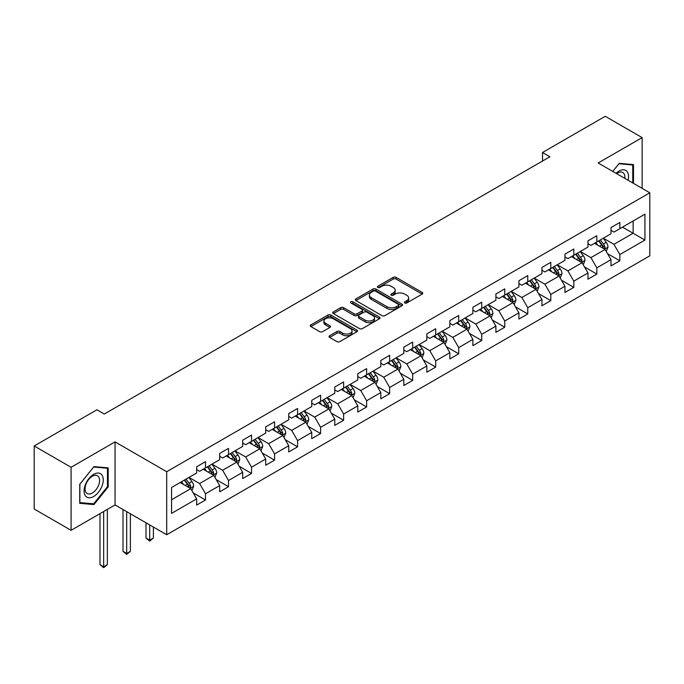 <?xml version="1.0" encoding="UTF-8"?>
<svg xmlns="http://www.w3.org/2000/svg" width="684" height="684" viewBox="0 0 684 684"><rect width="100%" height="100%" fill="white"/><g stroke="black" fill="none" stroke-linecap="round" stroke-linejoin="round"><path stroke-width="1.03" d="M404.748 302.969A1.436 0.829 0 0 0 406.783 302.969L422.165 294.086A2.052 1.18 0 0 0 422.772 293.248A2.052 1.18 0 0 0 422.165 292.419L396.096 277.362A2.052 1.18 0 0 0 393.206 277.362L377.816 286.245A1.436 0.829 0 0 0 377.397 286.835A1.436 0.829 0 0 0 377.816 287.417A1.436 0.829 0 0 0 379.842 287.417L381.834 286.271A6.558 3.788 0 0 1 391.103 286.271L393.274 287.519A6.558 3.788 0 0 1 395.198 290.196A6.558 3.788 0 0 1 393.274 292.872L391.282 294.026A1.436 0.829 0 0 0 390.863 294.607A1.436 0.829 0 0 0 391.282 295.197A1.436 0.829 0 0 0 393.309 295.197L395.301 294.043A6.558 3.788 0 0 1 404.569 294.043L406.741 295.3A6.558 3.788 0 0 1 408.664 297.976A6.558 3.788 0 0 1 406.741 300.652L404.748 301.798A1.436 0.829 0 0 0 404.329 302.388A1.436 0.829 0 0 0 404.748 302.969L404.748 301.798M329.62 335.733A2.052 1.18 0 0 0 329.021 336.571A2.052 1.18 0 0 0 329.62 337.4L336.93 341.624A2.052 1.18 0 0 0 339.828 341.624L356.92 331.757A2.052 1.18 0 0 0 357.518 330.919A2.052 1.18 0 0 0 356.92 330.09L330.851 315.033A2.052 1.18 0 0 0 327.952 315.033L310.861 324.9A2.052 1.18 0 0 0 310.262 325.738A2.052 1.18 0 0 0 310.861 326.576L319.702 331.672A2.052 1.18 0 0 0 322.591 331.672L329.91 327.448A2.052 1.18 0 0 0 330.509 326.619A2.052 1.18 0 0 0 329.91 325.781L325.524 323.25A5.481 3.163 0 0 1 323.925 321.01A5.481 3.163 0 0 1 327.303 318.094A5.481 3.163 0 0 1 333.279 318.778L350.439 328.688A5.481 3.163 0 0 1 352.046 330.919A5.481 3.163 0 0 1 348.66 333.843A5.481 3.163 0 0 1 342.693 333.159L339.828 331.509A2.052 1.18 0 0 0 336.93 331.509L329.62 335.733L329.62 337.4M115.057 441.89L71.085 467.283L34.2 445.985L34.2 509.024L71.085 530.322L115.057 504.937L166.708 534.751L166.708 471.712L115.057 441.89L115.057 504.937M642.131 188.365L642.131 137.595L598.158 162.98L649.8 192.794L166.708 471.712M642.131 137.595L605.237 116.297L542.523 152.498L542.523 161.022M34.2 445.985L96.914 409.776L104.293 414.034L549.902 156.764L542.523 152.498M381.98 315.623A2.052 1.18 0 0 0 384.87 315.623L401.961 305.757A2.052 1.18 0 0 0 402.568 304.919A2.052 1.18 0 0 0 401.961 304.081L375.892 289.033A2.052 1.18 0 0 0 372.994 289.033L355.911 298.899A2.052 1.18 0 0 0 355.304 299.729A2.052 1.18 0 0 0 355.911 300.567L381.98 315.623M351.482 303.286A1.436 0.829 0 0 1 352.935 303.482L352.935 301.781L379.44 317.085A2.052 1.18 0 0 1 380.039 317.923A2.052 1.18 0 0 1 379.44 318.753L362.349 328.619A2.052 1.18 0 0 1 359.459 328.619L333.382 313.571L333.382 311.895A2.052 1.18 0 0 0 332.783 312.733A2.052 1.18 0 0 0 333.382 313.571M333.382 311.895L340.7 307.672A2.052 1.18 0 0 1 343.599 307.672L354.167 313.776A2.052 1.18 0 0 0 357.065 313.776L361.921 310.981A2.052 1.18 0 0 0 362.52 310.143A2.052 1.18 0 0 0 361.921 309.305L350.909 302.952A1.436 0.829 0 0 1 350.49 302.362A1.436 0.829 0 0 1 351.371 301.601A1.436 0.829 0 0 1 352.935 301.781M166.708 534.751L649.8 255.842L649.8 192.794M193.187 492.882L205.508 499.995L205.508 493.771L219.675 485.597L219.675 491.813L228.533 486.7L228.533 480.484L242.692 472.311L242.692 478.526L251.55 473.414L251.55 467.198L265.717 459.015L265.717 465.24L274.566 460.127L274.566 453.902L288.733 445.729L288.733 451.944L297.583 446.832L297.583 440.616L311.75 432.433L311.75 438.658L320.608 433.545L320.608 427.329L334.767 419.147L334.767 425.363L343.624 420.258L343.624 414.034L357.792 405.86L357.792 412.076L366.641 406.963L366.641 400.747L380.808 392.565L380.808 398.789L389.658 393.676L389.658 387.46L403.825 379.278L403.825 385.494L412.683 380.389L412.683 374.165L426.842 365.991L426.842 372.207L435.699 367.094L435.699 360.878L449.867 352.696L449.867 358.92L458.716 353.808L458.716 347.592L472.883 339.409L472.883 345.625L481.733 340.521L481.733 334.296L495.9 326.123L495.9 332.339L504.749 327.226L504.749 321.01L518.917 312.827L518.917 319.052L527.774 313.939L527.774 307.723L541.933 299.541L541.933 305.757L550.791 300.652L550.791 294.428L564.958 286.254L564.958 292.47L573.808 287.357L573.808 281.141L587.975 272.959L587.975 279.183L596.824 274.07L596.824 267.846L610.992 259.672L610.992 265.888L619.849 260.775L619.849 254.559L644.926 240.075L644.926 214.178L633.127 220.992L633.127 233.261L644.926 240.075M205.508 499.995L196.659 505.108L196.659 498.884L171.573 513.368L171.573 487.47L196.659 472.986L196.659 466.77L205.508 461.657L205.508 467.873L219.675 459.699L219.675 453.475L228.533 448.371L228.533 454.586L242.692 446.404L242.692 440.188L251.55 435.075L251.55 441.3L265.717 433.117L265.717 426.901L274.566 421.789L274.566 428.004L288.733 419.831L288.733 413.606L297.583 408.502L297.583 414.718L311.75 406.535L311.75 400.32L320.608 395.207L320.608 401.431L334.767 393.249L334.767 387.033L343.624 381.92L343.624 388.136L357.792 379.962L357.792 373.738L366.641 368.633L366.641 374.849L380.808 366.667L380.808 360.451L389.658 355.338L389.658 361.562L403.825 353.38L403.825 347.164L412.683 342.051L412.683 348.267L426.842 340.093L426.842 333.869L435.699 328.765L435.699 334.98L449.867 326.798L449.867 320.582L458.716 315.469L458.716 321.694L472.883 313.511L472.883 307.296L481.733 302.183L481.733 308.398L495.9 300.225L495.9 294L504.749 288.887L504.749 295.112L518.917 286.929L518.917 280.714L527.774 275.601L527.774 281.817L541.933 273.643L541.933 267.427L550.791 262.314L550.791 268.53L564.958 260.356L564.958 254.132L573.808 249.019L573.808 255.243L587.975 247.061L587.975 240.845L596.824 235.732L596.824 241.948L610.992 233.774L610.992 227.558L619.849 222.445L619.849 228.661L644.926 214.178M203.148 469.241L213.776 475.371L199.608 483.554L188.989 477.415M196.659 469.583L199.608 471.285L205.508 467.873M199.608 483.554L205.508 493.771M213.776 475.371L219.675 485.597M226.173 455.946L236.792 462.085L222.625 470.259L212.006 464.128M219.675 456.288L222.625 457.998L228.533 454.586M222.625 470.259L228.533 480.484M236.792 462.085L242.692 472.311M249.19 442.659L259.809 448.789L245.65 456.972L235.022 450.841M242.692 443.001L245.65 444.703L251.55 441.3M245.65 456.972L251.55 467.198M259.809 448.789L265.717 459.015M272.206 429.372L282.834 435.503L268.667 443.685L258.039 437.546M265.717 429.714L268.667 431.416L274.566 428.004M268.667 443.685L274.566 453.902M282.834 435.503L288.733 445.729M295.223 416.077L305.851 422.216L291.683 430.39L281.056 424.26M288.733 416.419L291.683 418.129L297.583 414.718M291.683 430.39L297.583 440.616M305.851 422.216L311.75 432.433M318.24 402.791L328.867 408.921L314.7 417.103L304.081 410.973M311.75 403.132L314.7 404.834L320.608 401.431M314.7 417.103L320.608 427.329M328.867 408.921L334.767 419.147M341.265 389.504L351.884 395.634L337.725 403.817L327.097 397.678M334.767 389.846L337.725 391.547L343.624 388.136M337.725 403.817L343.624 414.034M351.884 395.634L357.792 405.86M364.281 376.209L374.909 382.347L360.742 390.521L350.114 384.391M357.792 376.551L360.742 378.252L366.641 374.849M360.742 390.521L366.641 400.747M374.909 382.347L380.808 392.565M387.298 362.922L397.926 369.052L383.758 377.235L373.131 371.104M380.808 363.264L383.758 364.965L389.658 361.562M383.758 377.235L389.658 387.46M397.926 369.052L403.825 379.278M410.314 349.635L420.942 355.766L406.775 363.948L396.156 357.809M403.825 349.977L406.775 351.679L412.683 348.267M406.775 363.948L412.683 374.165M420.942 355.766L426.842 365.991M433.34 336.34L443.959 342.479L429.791 350.653L419.172 344.522M426.842 336.682L429.791 338.383L435.699 334.98M429.791 350.653L435.699 360.878M443.959 342.479L449.867 352.696M456.356 323.053L466.975 329.184L452.817 337.366L442.189 331.227M449.867 323.395L452.817 325.097L458.716 321.694M452.817 337.366L458.716 347.592M466.975 329.184L472.883 339.409M479.373 309.767L490 315.897L475.833 324.079L465.206 317.94M472.883 310.1L475.833 311.81L481.733 308.398M475.833 324.079L481.733 334.296M490 315.897L495.9 326.123M502.389 296.471L513.017 302.61L498.85 310.784L488.231 304.654M495.9 296.813L498.85 298.515L504.749 295.112M498.85 310.784L504.749 321.01M513.017 302.61L518.917 312.827M525.415 283.185L536.034 289.315L521.866 297.497L511.247 291.358M518.917 283.527L521.866 285.228L527.774 281.817M521.866 297.497L527.774 307.723M536.034 289.315L541.933 299.541M548.431 269.898L559.05 276.028L544.891 284.211L534.264 278.072M541.933 270.231L544.891 271.941L550.791 268.53M544.891 284.211L550.791 294.428M559.05 276.028L564.958 286.254M571.448 256.603L582.075 262.742L567.908 270.915L557.28 264.785M564.958 256.945L567.908 258.646L573.808 255.243M567.908 270.915L573.808 281.141M582.075 262.742L587.975 272.959M594.464 243.316L605.092 249.446L590.925 257.629L580.297 251.49M587.975 243.658L590.925 245.359L596.824 241.948M590.925 257.629L596.824 267.846M605.092 249.446L610.992 259.672M622.5 227.131L633.127 233.261L613.941 244.333L603.322 238.203M610.992 230.363L613.941 232.073L619.849 228.661M613.941 244.333L619.849 254.559M71.085 467.283L71.085 530.322M171.573 499.739L190.759 488.667L180.131 482.528M190.759 488.667L196.659 498.884M607.529 253.67L619.849 260.775M584.504 266.957L596.824 274.07M561.487 280.243L573.808 287.357M538.47 293.539L550.791 300.652M515.454 306.825L527.774 313.939M492.429 320.112L504.749 327.226M469.412 333.407L481.733 340.521M446.396 346.694L458.716 353.808M423.379 359.981L435.699 367.094M400.362 373.276L412.683 380.389M377.337 386.563L389.658 393.676M354.321 399.849L366.641 406.963M331.304 413.145L343.624 420.258M308.287 426.431L320.608 433.545M285.262 439.718L297.583 446.832M262.246 453.013L274.566 460.127M239.229 466.3L251.55 473.414M216.212 479.587L228.533 486.7M633.495 183.38L633.495 164.605L619.259 163.331L612.761 171.41L618.96 163.75L632.76 164.989L632.76 182.961M79.72 503.313L93.956 504.578L108.2 486.871L108.2 467.882L93.956 466.608L79.72 484.323L79.72 503.313M107.465 486.444L108.2 486.871M92.451 503.715L93.956 504.578M405.321 303.174L406.741 302.354A6.558 3.788 0 0 0 408.664 299.678L408.664 297.976M395.198 290.196L395.198 291.906A6.558 3.788 0 0 1 393.274 294.582L391.855 295.394M422.139 294.103L396.096 279.063A2.052 1.18 0 0 0 393.206 279.063L378.389 287.622M401.935 305.765L375.892 290.734A2.052 1.18 0 0 0 372.994 290.734L355.937 300.584M398.344 305.5A1.436 0.829 0 0 0 398.763 304.919A1.436 0.829 0 0 0 398.344 304.329L375.456 291.119A1.436 0.829 0 0 0 373.43 291.119L371.335 292.333A6.558 3.788 0 0 0 369.411 295.009A6.558 3.788 0 0 0 371.335 297.685L386.973 306.714A6.558 3.788 0 0 0 396.241 306.714L398.344 305.5L398.344 307.202A1.436 0.829 0 0 0 398.763 306.62L398.763 304.919M369.411 295.009L369.411 296.711A6.558 3.788 0 0 0 371.335 299.387L371.335 297.685M398.344 307.202L396.241 308.416A6.558 3.788 0 0 1 386.973 308.416L371.335 299.387M333.416 313.588L340.7 309.382L340.7 307.672M362.52 310.143L362.52 311.844A2.052 1.18 0 0 1 361.921 312.682L357.065 315.486A2.052 1.18 0 0 1 354.167 315.486L343.599 309.382A2.052 1.18 0 0 0 340.7 309.382M352.935 303.482L379.415 318.77M365.136 320.112A5.481 3.163 0 0 0 371.113 320.796A5.481 3.163 0 0 0 374.49 317.88A5.481 3.163 0 0 0 372.891 315.64L366.838 312.152A2.052 1.18 0 0 0 363.948 312.152L359.091 314.948A2.052 1.18 0 0 0 358.493 315.786A2.052 1.18 0 0 0 359.091 316.624L365.136 320.112L365.136 321.822A5.481 3.163 0 0 0 371.113 322.506A5.481 3.163 0 0 0 374.49 319.582L374.49 317.88M358.493 315.786L358.493 317.487A2.052 1.18 0 0 0 359.091 318.325L359.091 316.624M365.136 321.822L359.091 318.325M352.046 330.919L352.046 332.629A5.481 3.163 0 0 1 348.66 335.545A5.481 3.163 0 0 1 342.693 334.861L339.828 333.211A2.052 1.18 0 0 0 336.93 333.211L329.645 337.417M323.925 321.01L323.925 322.72A5.481 3.163 0 0 0 325.524 324.951L325.524 323.25M329.91 325.781L329.91 327.448L325.524 324.951M356.894 331.774L330.851 316.735A2.052 1.18 0 0 0 327.952 316.735L310.887 326.593M606.255 251.464L608.008 247.044A5.532 3.189 -120 0 0 606.246 242.341L603.202 238.271M597.893 245.291L595.824 242.529M604.237 248.95L605.024 247.283A5.532 3.189 -120 0 0 603.442 243.957L600.398 239.887M599.013 240.691L602.39 245.197A2.813 1.624 60 0 1 602.903 246.052L605.024 247.283M598.628 240.913L601.672 244.975A5.532 3.189 60 0 1 603.254 248.301M631.845 164.459L632.76 164.989M628.092 180.26A13.56 7.832 120 0 0 625.74 170.401A13.56 7.832 120 0 0 616.028 173.3M624.808 178.37A10.269 5.925 120 0 0 622.748 172.479A10.269 5.925 120 0 0 616.617 173.642M93.665 496.499A13.56 7.832 120 0 0 103.258 479.886A13.56 7.832 120 0 0 93.665 474.354A13.56 7.832 120 0 0 84.072 490.967A13.56 7.832 120 0 0 93.665 496.499M92.323 493.036A10.269 5.925 120 0 0 99.026 483.981A10.269 5.925 120 0 0 97.453 475.756A10.269 5.925 120 0 0 92.323 476.261A10.269 5.925 120 0 0 85.611 485.315A10.269 5.925 120 0 0 87.184 493.54A10.269 5.925 120 0 0 92.323 493.036M79.866 484.195L93.665 467.027L107.465 468.266L107.465 486.657L93.665 503.817L79.866 502.586L79.866 484.195M106.55 467.736L107.465 468.266M583.238 264.759L584.991 260.339A5.532 3.189 -120 0 0 583.23 255.628L580.186 251.558M574.876 258.586L572.807 255.825M581.22 262.246L582.007 260.57A5.532 3.189 -120 0 0 580.425 257.244L577.381 253.183M575.996 253.978L579.374 258.492A2.813 1.624 60 0 1 579.887 259.347L582.007 260.57M575.612 254.2L578.655 258.27A5.532 3.189 60 0 1 580.237 261.596M560.222 278.046L561.974 273.626A5.532 3.189 -120 0 0 560.213 268.915L557.161 264.853M551.851 271.873L549.791 269.111M558.195 275.532L558.99 273.865A5.532 3.189 -120 0 0 557.409 270.539L554.365 266.469M552.971 267.273L556.357 271.779A2.813 1.624 60 0 1 556.87 272.634L558.99 273.865M552.587 267.495L555.639 271.557A5.532 3.189 60 0 1 557.221 274.882M537.196 291.333L538.958 286.912A5.532 3.189 -120 0 0 537.188 282.21L534.144 278.14M528.835 285.16L526.765 282.398M535.179 288.828L535.974 287.152A5.532 3.189 -120 0 0 534.384 283.826L531.34 279.756M529.955 280.56L533.332 285.066A2.813 1.624 60 0 1 533.845 285.929L535.974 287.152M529.57 280.782L532.614 284.843A5.532 3.189 60 0 1 534.204 288.169M514.18 304.628L515.941 300.208A5.532 3.189 -120 0 0 514.171 295.497L511.128 291.427M505.818 298.455L503.749 295.693M512.162 302.114L512.949 300.438A5.532 3.189 -120 0 0 511.367 297.113L508.323 293.051M506.938 293.846L510.315 298.361A2.813 1.624 60 0 1 510.828 299.216L512.949 300.438M506.553 294.069L509.597 298.138A5.532 3.189 60 0 1 511.179 301.464M491.163 317.915L492.916 313.494A5.532 3.189 -120 0 0 491.155 308.783L488.111 304.722M482.801 311.742L480.732 308.98M489.146 315.401L489.932 313.734A5.532 3.189 -120 0 0 488.35 310.408L485.307 306.338M483.921 307.142L487.299 311.647A2.813 1.624 60 0 1 487.812 312.502L489.932 313.734M483.537 307.364L486.581 311.425A5.532 3.189 60 0 1 488.162 314.751M468.147 331.21L469.899 326.781A5.532 3.189 -120 0 0 468.138 322.078L465.086 318.009M459.785 325.028L457.716 322.267M466.12 328.696L466.916 327.02A5.532 3.189 -120 0 0 465.334 323.694L462.29 319.625M460.905 320.428L464.282 324.934A2.813 1.624 60 0 1 464.795 325.798L466.916 327.02M460.512 320.651L463.564 324.712A5.532 3.189 60 0 1 465.146 328.038M445.13 344.497L446.883 340.076A5.532 3.189 -120 0 0 445.113 335.365L442.069 331.295M436.76 338.323L434.691 335.562M443.104 341.983L443.899 340.307A5.532 3.189 -120 0 0 442.317 336.981L439.265 332.92M437.88 333.715L441.257 338.229A2.813 1.624 60 0 1 441.77 339.084L443.899 340.307M437.495 333.937L440.539 338.007A5.532 3.189 60 0 1 442.129 341.333M422.105 357.783L423.866 353.363A5.532 3.189 -120 0 0 422.096 348.652L419.053 344.591M413.743 351.61L411.674 348.849M420.087 355.27L420.874 353.602A5.532 3.189 -120 0 0 419.292 350.276L416.248 346.207M414.863 347.01L418.24 351.516A2.813 1.624 60 0 1 418.753 352.371L420.874 353.602M414.478 347.233L417.522 351.294A5.532 3.189 60 0 1 419.104 354.62M399.088 371.079L400.841 366.65A5.532 3.189 -120 0 0 399.08 361.947L396.036 357.877M390.726 364.897L388.657 362.135M397.071 368.565L397.857 366.889A5.532 3.189 -120 0 0 396.275 363.563L393.232 359.493M391.846 360.297L395.224 364.811A2.813 1.624 60 0 1 395.737 365.666L397.857 366.889M391.462 360.519L394.506 364.589A5.532 3.189 60 0 1 396.087 367.915M376.072 384.365L377.825 379.945A5.532 3.189 -120 0 0 376.063 375.234L373.019 371.173M367.71 378.192L365.641 375.43M374.045 381.852L374.841 380.176A5.532 3.189 -120 0 0 373.259 376.85L370.215 372.789M368.83 373.584L372.207 378.098A2.813 1.624 60 0 1 372.72 378.953L374.841 380.176M368.445 373.806L371.489 377.876A5.532 3.189 60 0 1 373.071 381.202M353.055 397.652L354.808 393.232A5.532 3.189 -120 0 0 353.047 388.521L349.994 384.459M344.685 391.479L342.616 388.717M351.029 395.138L351.824 393.471A5.532 3.189 -120 0 0 350.242 390.145L347.19 386.075M345.805 386.879L349.191 391.385A2.813 1.624 60 0 1 349.695 392.24L351.824 393.471M345.42 387.101L348.472 391.162A5.532 3.189 60 0 1 350.054 394.488M330.03 410.947L331.791 406.518A5.532 3.189 -120 0 0 330.021 401.816L326.978 397.746M321.668 404.766L319.599 402.004M328.012 408.433L328.807 406.758A5.532 3.189 -120 0 0 327.217 403.432L324.173 399.37M322.788 400.166L326.165 404.68A2.813 1.624 60 0 1 326.678 405.535L328.807 406.758M322.403 400.388L325.447 404.458A5.532 3.189 60 0 1 327.029 407.784M307.013 424.234L308.766 419.814A5.532 3.189 -120 0 0 307.005 415.102L303.961 411.041M298.651 418.061L296.582 415.299M304.996 421.72L305.782 420.044A5.532 3.189 -120 0 0 304.2 416.718L301.157 412.657M299.772 413.452L303.149 417.967A2.813 1.624 60 0 1 303.662 418.822L305.782 420.044M299.387 413.675L302.431 417.744A5.532 3.189 60 0 1 304.012 421.07M283.997 437.521L285.75 433.1A5.532 3.189 -120 0 0 283.988 428.389L280.944 424.328M275.635 431.347L273.566 428.586M281.97 435.007L282.766 433.34A5.532 3.189 -120 0 0 281.184 430.014L278.14 425.944M276.755 426.748L280.132 431.253A2.813 1.624 60 0 1 280.645 432.108L282.766 433.34M276.37 426.97L279.414 431.031A5.532 3.189 60 0 1 280.996 434.357M260.98 450.816L262.733 446.387A5.532 3.189 -120 0 0 260.972 441.684L257.919 437.615M252.61 444.634L250.541 441.873M258.954 448.302L259.749 446.626A5.532 3.189 -120 0 0 258.167 443.3L255.115 439.239M253.73 440.034L257.116 444.549A2.813 1.624 60 0 1 257.62 445.404L259.749 446.626M253.345 440.257L256.397 444.326A5.532 3.189 60 0 1 257.979 447.652M237.955 464.103L239.716 459.682A5.532 3.189 -120 0 0 237.947 454.971L234.903 450.91M229.593 457.929L227.524 455.168M235.937 461.589L236.732 459.913A5.532 3.189 -120 0 0 235.142 456.587L232.098 452.526M230.713 453.321L234.09 457.835A2.813 1.624 60 0 1 234.603 458.69L236.732 459.913M230.328 453.543L233.372 457.613A5.532 3.189 60 0 1 234.954 460.939M149.702 524.936L149.702 540.189L153.396 538.06L153.396 527.065M153.396 538.06L149.702 541.121L146.017 538.06L146.017 522.807M146.017 538.06L149.702 540.189L149.702 541.121M214.938 477.389L216.7 472.969A5.532 3.189 -120 0 0 214.93 468.258L211.886 464.197M206.577 471.216L204.507 468.454M212.921 474.876L213.707 473.208A5.532 3.189 -120 0 0 212.125 469.882L209.082 465.813M207.697 466.616L211.074 471.122A2.813 1.624 60 0 1 211.587 471.977L213.707 473.208M207.312 466.839L210.356 470.9A5.532 3.189 60 0 1 211.937 474.226M126.685 511.649L126.685 553.476L130.379 551.347L130.379 513.778M130.379 551.347L126.685 554.416L123 551.347L123 509.52M123 551.347L126.685 553.476L126.685 554.416M191.922 490.684L193.675 486.264A5.532 3.189 -120 0 0 191.913 481.553L188.869 477.483M183.56 484.503L181.491 481.741M189.904 488.171L190.691 486.495A5.532 3.189 -120 0 0 189.109 483.169L186.065 479.108M184.68 479.903L188.057 484.417A2.813 1.624 60 0 1 188.57 485.272L190.691 486.495M184.295 480.125L187.339 484.195A5.532 3.189 60 0 1 188.921 487.521M103.669 511.512L103.669 566.771L107.354 564.633L107.354 509.383M107.354 564.633L103.669 567.703L99.984 564.633L99.984 513.641M99.984 564.633L103.669 566.771L103.669 567.703M406.741 302.354L406.741 300.652M391.282 295.197L391.282 294.026M393.274 294.582L393.274 292.872M377.816 287.417L377.816 286.245M393.206 279.063L393.206 277.362M396.096 279.063L396.096 277.362M422.165 294.086L422.165 292.419M355.911 300.567L355.911 298.899M372.994 290.734L372.994 289.033M375.892 290.734L375.892 289.033M401.961 305.757L401.961 304.081M386.973 308.416L386.973 306.714M396.241 308.416L396.241 306.714M343.599 309.382L343.599 307.672M354.167 315.486L354.167 313.776M357.065 315.486L357.065 313.776M361.921 312.682L361.921 310.981M379.44 318.753L379.44 317.085M336.93 333.211L336.93 331.509M339.828 333.211L339.828 331.509M342.693 334.861L342.693 333.159M310.861 326.576L310.861 324.9M327.952 316.735L327.952 315.033M330.851 316.735L330.851 315.033M356.92 331.757L356.92 330.09M604.545 249.13L607.973 247.155M603.442 243.957L606.246 242.341M599.509 246.223L601.672 244.975M581.528 262.425L584.957 260.442M580.425 257.244L583.23 255.628M576.492 259.518L578.655 258.27M558.512 275.712L561.94 273.728M557.409 270.539L560.213 268.915M553.476 272.805L555.639 271.557M535.486 288.999L538.924 287.024M534.384 283.826L537.188 282.21M530.451 286.092L532.614 284.843M512.47 302.294L515.898 300.31M511.367 297.113L514.171 295.497M507.434 299.387L509.597 298.138M489.453 315.581L492.882 313.605M488.35 310.408L491.155 308.783M484.417 312.673L486.581 311.425M466.437 328.876L469.865 326.892M465.334 323.694L468.138 322.078M461.401 325.969L463.564 324.712M443.412 342.162L446.849 340.179M442.317 336.981L445.113 335.365M438.384 339.255L440.539 338.007M420.395 355.449L423.823 353.474M419.292 350.276L422.096 348.652M415.359 352.542L417.522 351.294M397.378 368.744L400.807 366.761M396.275 363.563L399.08 361.947M392.342 365.837L394.506 364.589M374.362 382.031L377.79 380.048M373.259 376.85L376.063 375.234M369.326 379.124L371.489 377.876M351.337 395.318L354.774 393.343M350.242 390.145L353.047 388.521M346.309 392.411L348.472 391.162M328.32 408.613L331.749 406.629M327.217 403.432L330.021 401.816M323.284 405.706L325.447 404.458M305.303 421.9L308.732 419.916M304.2 416.718L307.005 415.102M300.267 418.993L302.431 417.744M282.287 435.186L285.715 433.211M281.184 430.014L283.988 428.389M277.251 432.279L279.414 431.031M259.262 448.482L262.699 446.498M258.167 443.3L260.972 441.684M254.234 445.575L256.397 444.326M236.245 461.768L239.682 459.785M235.142 456.587L237.947 454.971M231.209 458.861L233.372 457.613M213.228 475.055L216.657 473.08M212.125 469.882L214.93 468.258M208.192 472.148L210.356 470.9M190.212 488.35L193.64 486.367M189.109 483.169L191.913 481.553M185.176 485.443L187.339 484.195"/></g></svg>
